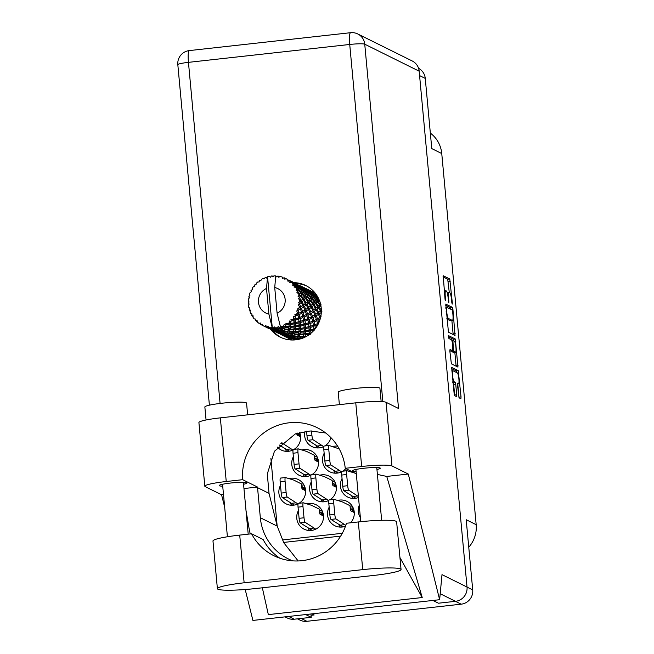 <?xml version="1.0" encoding="UTF-8"?>
<svg xmlns="http://www.w3.org/2000/svg" width="654" height="654" viewBox="0 0 654 654"><rect width="100%" height="100%" fill="white"/><g stroke="black" fill="none" stroke-linecap="round" stroke-linejoin="round"><path stroke-width="0.98" d="M308.116 528.236A13.611 13.342 -63.6 0 0 309.587 530.517M298.379 510.627A13.611 13.342 -63.6 0 0 311.369 530.443A13.611 13.342 -63.6 0 0 316.168 504.774A13.611 13.342 -63.6 0 0 306.849 503.874M290.229 502.983A13.611 13.342 -63.6 0 0 291.7 505.272M299.082 503.253A13.611 13.342 -63.6 0 0 288.962 478.622M280.492 485.382A13.611 13.342 -63.6 0 0 298.069 503.825M303.113 474.322A13.611 13.342 -63.6 0 0 304.584 476.611M311.974 474.591A13.611 13.342 -63.6 0 0 301.846 449.96M293.376 456.721A13.611 13.342 -63.6 0 0 310.961 475.164M338.895 524.819A13.611 13.342 -63.6 0 0 340.366 527.108M350.536 522.816A13.611 13.342 -63.6 0 0 337.627 500.457M329.158 507.21A13.611 13.342 -63.6 0 0 345.484 526.217M333.892 470.913A13.611 13.342 -63.6 0 0 335.363 473.194M337.636 446.175A13.611 13.342 -63.6 0 0 332.624 446.551M324.155 453.304A13.611 13.342 -63.6 0 0 341.731 471.747M359.234 505.313A13.611 13.342 -63.6 0 0 360.379 517.6M285.226 449.077A13.611 13.342 -63.6 0 0 286.697 451.366M277.345 447.115A13.611 13.342 -63.6 0 0 293.066 449.919M321.008 499.574A13.611 13.342 -63.6 0 0 322.471 501.855M329.861 499.844A13.611 13.342 -63.6 0 0 319.741 475.213M311.263 481.965A13.611 13.342 -63.6 0 0 328.848 500.408M316.005 445.668A13.611 13.342 -63.6 0 0 317.476 447.949M304.993 431.403A13.611 13.342 -63.6 0 0 323.844 446.502M351.787 496.157A13.611 13.342 -63.6 0 0 353.25 498.446M351.738 471.526A13.611 13.342 -63.6 0 0 350.519 471.796M342.042 478.556A13.611 13.342 -63.6 0 0 358.506 497.498M457.498 383.939L458.413 383.833A5.502 0.916 83.7 0 0 458.519 383.857A5.502 0.916 83.7 0 0 458.855 378.584A5.502 0.916 83.7 0 0 457.408 372.943L453.091 370.81A5.502 0.916 83.7 0 0 452.993 370.785A5.502 0.916 83.7 0 0 452.625 375.772A5.502 0.916 83.7 0 0 454.105 381.699L455.2 382.238L455.756 384.454L456.713 394.738L456.574 396.594L454.317 395.49L451.669 367.393L458.258 370.654L461.037 396.888L460.906 398.744L459.026 397.828L457.767 383.939M448.538 336.998L448.93 338.551L451.693 339.925L452.249 342.14L452.74 350.822L450.009 349.489L449.87 351.345L451.383 363.845L457.964 367.098L455.323 339.009L448.66 335.698L448.538 336.998M323.297 514.306L322.365 514.412L322.005 510.529M305.41 489.061L304.478 489.167L304.118 485.276M318.294 460.4L317.37 460.506L317.002 456.615M354.076 510.897L353.144 510.995L352.784 507.112M300.407 435.155L299.475 435.253L299.23 432.596M336.181 485.644L335.257 485.75L334.897 481.867M458.413 383.833L457.661 383.473L457.522 385.337L459.026 397.828M448.44 332.191L455.029 335.453L452.944 309.579L452.388 307.355L445.799 304.102L448.44 332.191M451.546 299.761L451.808 302.557L452.216 304.11L452.315 302.81L449.756 278.972L443.208 275.718L445.039 299.197L445.448 300.75L445.284 296.654A6.581 1.104 83.7 0 1 445.726 290.695A6.581 1.104 83.7 0 1 445.848 290.719L446.388 290.989A6.581 1.104 83.7 0 1 448.162 298.077L448.832 302.434L448.669 298.33A6.581 1.104 83.7 0 1 449.11 292.371A6.581 1.104 83.7 0 1 449.233 292.395L449.772 292.665A6.581 1.104 83.7 0 1 451.546 299.761M418.576 68.327A12.982 12.728 116.4 0 1 425.264 78.415L431.779 148.597L441.752 153.543L476.177 524.68A29.316 28.735 116.4 0 1 468.755 547.218M476.177 524.68L466.204 519.734L472.719 589.916A12.982 12.728 116.4 0 1 461.184 604.182L306.889 621.3A12.982 12.728 116.4 0 1 299.924 620.074L297.456 618.847M430.34 133.097A29.316 28.735 116.4 0 1 441.752 153.543M311.067 615.3L314.182 614.956L311.999 613.869M342.753 471.182A13.611 13.342 -63.6 0 0 345.819 468.591M294.079 449.347A13.611 13.342 -63.6 0 0 299.63 432.482M324.858 445.93A13.611 13.342 -63.6 0 0 330.949 437.681M270.887 458.291L277.157 525.922M342.295 533.296L282.315 539.951M449.273 292.42L447.704 279.193L442.987 276.855M450.835 309.309L450.336 307.584L445.619 305.246M453.157 334.537L451.881 320.534M452.642 311.557L452.249 310.012L446.478 307.151L446.657 311.41A6.581 1.104 83.7 0 0 448.423 318.498L452.355 320.444A6.581 1.104 83.7 0 0 452.47 320.468A6.581 1.104 83.7 0 0 452.911 314.509L452.642 311.557M452.47 320.468L450.418 320.697A6.581 1.104 83.7 0 1 450.304 320.673L446.87 318.972M454.832 352.285L456.051 365.463L458.102 365.234M456.1 366.183L456.051 365.463M449.829 350.634L450.729 351.034M448.53 336.884L453.271 339.238L455.323 339.009M455.462 352.179A5.502 0.916 83.7 0 0 455.56 352.204A5.502 0.916 83.7 0 0 455.903 346.922A5.502 0.916 83.7 0 0 454.448 341.29L452.895 340.53L453.386 349.211L453.941 351.427L455.462 352.179L453.41 352.408A5.502 0.916 83.7 0 0 453.508 352.424A5.502 0.916 83.7 0 0 453.606 352.383M451.579 350.945L451.889 351.656L453.941 351.427M453.41 352.408L451.889 351.656M453.77 340.955L453.271 339.238M454.702 395.678L453.704 384.683L452.74 382.263M456.705 372.6L456.206 370.883L451.489 368.537M340.66 536.108L283.607 542.436M336.279 486.257L335.257 485.75M300.505 435.768L299.475 435.253M354.174 511.51L353.144 510.995M318.392 461.013L317.37 460.506M305.5 489.674L304.478 489.167M323.395 514.919L322.365 514.412M401.049 569.487L396.626 521.802A32.667 3.442 174.7 0 0 396.103 521.271A32.667 3.442 174.7 0 0 358.31 521.949L346.465 523.265A52.345 51.314 -63.6 0 1 273.92 555.728A52.345 51.314 -63.6 0 1 251.569 533.787L239.716 535.103A32.667 3.442 174.7 0 0 212.975 540.989L217.398 588.682A32.667 3.442 174.7 0 0 255.706 588.535L374.301 575.373A32.667 3.442 174.7 0 0 401.049 569.487A32.667 3.442 174.7 0 0 400.526 568.955A32.667 3.442 174.7 0 0 362.733 569.634L244.138 582.796A32.667 3.442 174.7 0 0 217.398 588.682M206.059 419.982L204.857 406.992A20.936 2.207 -5.3 0 1 223.742 403.036A20.936 2.207 -5.3 0 1 246.223 402.782A20.936 2.207 -5.3 0 1 246.558 403.126L247.645 414.824M339.385 404.654L338.224 392.204A20.936 2.207 -5.3 0 1 357.117 388.239A20.936 2.207 -5.3 0 1 379.598 387.994A20.936 2.207 -5.3 0 1 379.925 388.329L381.151 401.556M376.941 469.466A13.922 1.463 174.7 0 0 380.293 468.182A13.922 1.463 174.7 0 0 380.072 467.953A13.922 1.463 174.7 0 0 365.12 468.125A13.922 1.463 174.7 0 0 352.563 470.757A13.922 1.463 174.7 0 0 352.784 470.986A13.922 1.463 174.7 0 0 356.087 471.403M243.566 484.262A13.922 1.463 174.7 0 0 246.918 482.979A13.922 1.463 174.7 0 0 246.697 482.75A13.922 1.463 174.7 0 0 231.745 482.914A13.922 1.463 174.7 0 0 219.188 485.554A13.922 1.463 174.7 0 0 219.409 485.775A13.922 1.463 174.7 0 0 222.72 486.192M270.846 329.559A28.792 28.22 -63.6 0 0 280.214 337.129A28.792 28.22 -63.6 0 0 308.966 334.783A28.792 28.22 -63.6 0 0 321.228 308.206A28.792 28.22 -63.6 0 0 305.81 285.545A28.792 28.22 -63.6 0 0 293.033 282.659L293.033 283.256L290.049 281.245L289.796 282.446L291.578 282.553L292.984 283.566L292.771 285.414L294.235 285.422L294.464 284.678L297.611 287.22L297.186 288.193L294.562 285.847L293.989 286.992L295.722 287.498L296.941 288.667L296.139 290.629L297.57 290.956L298.216 289.935L300.889 292.796L299.973 294.038L297.783 291.455L296.924 292.469L299.499 294.627L298.101 296.548L299.434 297.186L300.538 296L302.688 299.041L301.232 300.431L299.516 297.717L298.412 298.535L300.505 301.069L298.543 302.802L299.696 303.709L301.29 302.475L302.884 305.573L300.873 306.963L299.646 304.249L298.347 304.813L299.892 307.584L297.423 308.99L298.355 310.119L300.431 308.966L301.469 311.974L298.919 313.225L298.167 310.634L296.752 310.895L297.701 313.765L294.831 314.729L295.477 316.021L298.003 315.056L298.535 317.836L295.494 318.817L295.175 316.471L293.711 316.413L294.071 319.226L290.924 319.659L291.251 321.032L294.161 320.37L294.259 322.806L290.817 323.403L290.85 321.4L289.428 321.016L289.223 323.624L285.937 323.468L285.945 324.842L289.15 324.58L288.921 326.559L285.185 326.681L285.471 325.095L284.155 324.409L283.468 326.673L281.841 326.64L280.231 325.937L277.1 313.184A13.611 13.342 -63.6 0 0 274.721 287.539L277.1 313.184M295.96 283.583A28.792 28.22 116.4 0 1 306.726 286.019M204.816 486.224L198.914 422.574A26.176 2.755 -5.3 0 1 220.341 417.857L226.243 481.507A26.176 2.755 174.7 0 0 204.816 486.224A26.176 2.755 174.7 0 0 205.233 486.65L221.567 494.759L223.496 494.547M419.173 71.196L364.744 44.194A12.982 12.728 116.4 0 0 357.795 33.975L412.224 60.977A12.982 12.728 116.4 0 1 419.173 71.196L467.03 587.055L441.998 574.637L439.635 599.71L408.284 474.044L391.95 465.942A26.176 2.755 174.7 0 0 361.67 466.49L355.76 402.831L220.341 417.857M355.76 402.831A26.176 2.755 -5.3 0 1 386.048 402.292L398.539 408.488L364.744 44.194A12.982 1.365 -5.3 0 0 349.726 44.464L188.45 62.351L220.087 403.444M361.67 466.49L345.247 468.305L356.316 473.798M377.399 474.42L386.743 476.431L408.284 474.044M262.344 587.799L268.336 614.613L422.222 597.543L386.743 476.431M439.635 599.71L252.91 620.425L245.201 589.516M224.665 507.185L221.567 494.759M292.698 560.846A52.345 51.314 116.4 0 1 288.365 558.941A52.345 51.314 116.4 0 1 260.333 517.739L257.545 487.663A52.345 51.314 116.4 0 1 257.496 487.042L242.667 479.684L226.243 481.507M257.496 487.042L243.967 488.546M288.676 616.46L294.218 619.207L311.255 617.319L310.944 613.992M294.218 619.207A12.982 12.728 116.4 0 1 287.261 617.981L285.005 616.869M467.03 587.055A12.982 12.728 116.4 0 1 455.495 601.32L438.466 603.209L432.923 600.462M270.118 328.602A28.792 28.22 -63.6 0 0 270.494 329.101M311.255 617.319L305.704 614.572M281.155 337.57A28.792 28.22 116.4 0 1 272.693 330.474L274.051 331.079M345.247 468.305A52.345 51.314 -63.6 0 0 317.28 427.724A52.345 51.314 -63.6 0 0 265.271 431.812A52.345 51.314 -63.6 0 0 242.667 479.684M325.684 432.989L310.2 430.978L295.428 433.839L274.451 451.244L267.298 473.962L269.039 493.369L277.206 526.11L283.787 542.763L298.142 560.944M246.01 510.553L249.092 528.481A64.91 63.634 -63.6 0 0 250.278 533.934M399.937 557.535L422.222 597.543M251.569 533.787L263.137 539.534A52.345 51.314 -63.6 0 0 279.887 558.222M297.954 284.833A4.186 0.703 -96.3 0 1 297.889 283.697M355.792 498.258L343.857 490.753A4.186 0.703 -96.3 0 1 342.761 486.257L341.723 475.057A4.186 0.703 -96.3 0 1 342.001 471.264A4.186 0.703 -96.3 0 1 342.05 471.272L346.873 470.733M358.425 496.574L348.786 490.206A4.186 0.703 -96.3 0 1 347.683 485.709L346.645 474.51A4.186 0.703 -96.3 0 1 346.922 470.716A4.186 0.703 -96.3 0 1 346.98 470.725L355.048 473.169M352.383 496.566L357.305 496.018M320.019 447.769L308.083 440.256A4.186 0.703 -96.3 0 1 306.979 435.76L306.562 431.215M323.673 446.592L313.004 439.717A4.186 0.703 -96.3 0 1 311.901 435.212L311.508 430.961M316.601 446.069L321.531 445.529M332.355 482.914A4.611 4.513 116.4 0 1 333.409 483.649L335.224 486.249M325.013 501.675L313.078 494.171A4.186 0.703 -96.3 0 1 311.983 489.666L310.944 478.475A4.186 0.703 -96.3 0 1 311.222 474.681A4.186 0.703 -96.3 0 1 311.271 474.681L316.095 474.15M335.6 485.922L335.698 486.977L333.033 485.652A2.51 0.417 -96.3 0 1 332.355 482.938L332.126 480.453L324.409 476.627L316.201 474.134A4.186 0.703 -96.3 0 0 316.144 474.134A4.186 0.703 -96.3 0 0 315.866 477.927L316.904 489.127A4.186 0.703 -96.3 0 0 318.007 493.623L328.668 500.498M321.604 499.983L326.526 499.435M333.074 485.66L332.51 483.461A4.611 4.513 -63.6 0 0 332.396 483.322M332.248 481.81L334.717 481.532M333.867 484.14L334.3 484.091A4.611 4.513 116.4 0 1 335.216 485.309M335.453 485.848A4.611 4.513 116.4 0 1 335.698 486.977M297.562 433.095A4.611 4.513 116.4 0 1 297.635 433.161L299.442 435.752M289.24 451.178L279.168 444.949M299.826 435.425L299.924 436.48L297.251 435.155A2.51 0.417 -96.3 0 1 296.695 433.381M292.894 450.001L282.226 443.126A4.186 0.703 -96.3 0 1 281.792 442.292M285.823 449.486L290.752 448.938M297.251 435.155L297.39 434.272M298.085 433.643L298.526 433.602A4.611 4.513 116.4 0 1 299.434 434.812M299.671 435.351A4.611 4.513 116.4 0 1 299.924 436.48M337.905 473.014L325.97 465.509A4.186 0.703 -96.3 0 1 324.866 461.005L323.828 449.813A4.186 0.703 -96.3 0 1 324.114 446.02A4.186 0.703 -96.3 0 1 324.163 446.02L328.987 445.488M341.56 471.836L330.891 464.961A4.186 0.703 -96.3 0 1 329.796 460.465L328.758 449.265A4.186 0.703 -96.3 0 1 329.036 445.472A4.186 0.703 -96.3 0 1 329.085 445.472L339.246 448.93M334.488 471.321L339.418 470.774M350.242 508.158A4.611 4.513 116.4 0 1 351.304 508.902L353.111 511.493M342.909 526.92L330.973 519.415A4.186 0.703 -96.3 0 1 329.869 514.919L328.831 503.719A4.186 0.703 -96.3 0 1 329.109 499.926A4.186 0.703 -96.3 0 1 329.166 499.934L333.99 499.394M353.495 511.166L353.593 512.221L350.92 510.897A2.51 0.417 -96.3 0 1 350.242 508.191L350.013 505.697L342.304 501.871L334.088 499.386A4.186 0.703 -96.3 0 0 334.039 499.378A4.186 0.703 -96.3 0 0 333.753 503.171L334.799 514.371A4.186 0.703 -96.3 0 0 335.894 518.867L345.786 525.358M339.491 525.227L344.421 524.68M350.969 510.905L350.405 508.714A4.611 4.513 -63.6 0 0 350.282 508.567M350.135 507.054L352.604 506.776M351.754 509.384L352.187 509.343A4.611 4.513 116.4 0 1 353.103 510.553M353.34 511.093A4.611 4.513 116.4 0 1 353.593 512.221M317.713 460.678L317.811 461.724L315.138 460.4A2.51 0.417 -96.3 0 1 314.468 457.694A4.611 4.513 116.4 0 1 315.522 458.405L317.337 461.005M307.127 476.431L295.191 468.918A4.186 0.703 -96.3 0 1 294.096 464.422L293.049 453.222A4.186 0.703 -96.3 0 1 293.335 449.429A4.186 0.703 -96.3 0 1 293.384 449.437L298.208 448.897M314.468 457.694L314.231 455.209L306.522 451.383L298.306 448.889A4.186 0.703 -96.3 0 0 298.257 448.881A4.186 0.703 -96.3 0 0 297.979 452.682L299.017 463.874A4.186 0.703 -96.3 0 0 300.112 468.378L310.781 475.254M303.718 474.73L308.639 474.191M315.187 460.416L314.623 458.217A4.611 4.513 -63.6 0 0 314.509 458.07M314.361 456.557L316.83 456.288M315.98 458.895L316.413 458.846A4.611 4.513 116.4 0 1 317.329 460.056M317.558 460.596A4.611 4.513 116.4 0 1 317.811 461.724M301.576 486.323A4.611 4.513 116.4 0 1 302.63 487.066L304.445 489.658M294.243 505.092L282.299 497.58A4.186 0.703 -96.3 0 1 281.204 493.083L280.165 481.884A4.186 0.703 -96.3 0 1 280.443 478.09A4.186 0.703 -96.3 0 1 280.492 478.099L285.324 477.559M304.821 489.339L304.919 490.386L302.254 489.061A2.51 0.417 -96.3 0 1 301.576 486.355L301.347 483.87L293.638 480.044L285.422 477.551A4.186 0.703 -96.3 0 0 285.373 477.543A4.186 0.703 -96.3 0 0 285.087 481.344L286.125 492.536A4.186 0.703 -96.3 0 0 287.229 497.032L297.897 503.915M290.826 503.392L295.747 502.852M302.303 489.069L301.739 486.878A4.611 4.513 -63.6 0 0 301.617 486.731M301.469 485.219L303.938 484.949M303.088 487.557L303.521 487.508A4.611 4.513 116.4 0 1 304.437 488.718M304.674 489.257A4.611 4.513 116.4 0 1 304.919 490.386M322.716 514.584L322.814 515.638L320.141 514.314A2.51 0.417 -96.3 0 1 319.463 511.6A4.611 4.513 116.4 0 1 320.525 512.311L322.332 514.911M312.13 530.337L300.194 522.832A4.186 0.703 -96.3 0 1 299.091 518.328L298.052 507.136A4.186 0.703 -96.3 0 1 298.33 503.343A4.186 0.703 -96.3 0 1 298.387 503.343L303.211 502.812M319.463 511.6L319.234 509.114L311.525 505.289L303.309 502.795A4.186 0.703 -96.3 0 0 303.26 502.795A4.186 0.703 -96.3 0 0 302.982 506.588L304.02 517.78A4.186 0.703 -96.3 0 0 305.116 522.284L315.784 529.16M308.713 528.645L313.642 528.097M320.19 514.322L319.626 512.123A4.611 4.513 -63.6 0 0 319.504 511.984M319.365 510.472L321.825 510.194M320.975 512.801L321.416 512.752A4.611 4.513 116.4 0 1 322.324 513.97M322.561 514.51A4.611 4.513 116.4 0 1 322.814 515.638M277.165 328.194L275.489 327.924A26.176 25.661 -63.6 0 0 276.438 327.834A26.176 25.661 -63.6 0 0 277.378 327.711L277.165 328.194L277.844 327.548L278.71 328.962L282.626 329.469L282.127 330.662L278.195 329.959L278.71 328.962M287.098 333.123L283.166 332.428L283.681 331.431L287.596 331.938L287.098 333.123L287.776 332.477L288.651 333.9L292.559 334.398L292.068 335.592L288.136 334.889L288.651 333.9M297.039 338.053L293.098 337.358L293.613 336.36L297.529 336.867L297.039 338.053L297.709 337.407L298.584 338.829L299.655 338.985A26.176 25.661 -63.6 0 0 300.66 338.829M304.045 287.637L302.32 288.381M307.454 289.297L305.729 288.43M319.528 300.799A26.176 25.661 -63.6 0 0 319.136 300.063L318.514 299.009A26.176 25.661 -63.6 0 0 317.378 297.333L317.059 298.052L314.067 295.387L314.337 294.537L316.634 296.376A26.176 25.661 -63.6 0 0 315.302 294.864L314.443 294.006A26.176 25.661 -63.6 0 0 312.931 292.673L309.506 290.834L311.966 291.937A26.176 25.661 -63.6 0 0 310.298 290.809L309.252 290.204A26.176 25.661 -63.6 0 0 308.279 289.689A26.176 25.661 -63.6 0 0 307.658 289.395L307.666 289.452M321.343 310.078L319.144 307.208L320.411 305.859L319.16 305.181L320.534 302.99L319.847 303.897L317.345 300.963L318.081 299.794L320.051 301.87M320.411 305.859L321.049 306.734M310.993 333.213L310.715 330.973L314.034 330.237L313.945 328.79L315.367 328.676L314.991 326.003L317.869 324.915L317.427 323.55L318.792 323.084L317.926 320.141L320.297 318.825L319.536 317.615L320.746 316.822L319.34 313.74L321.302 312.587M306.178 336.524L305.058 336.54L305.377 334.725L308.99 334.766M301.649 338.633L298.813 338.306L299.295 337.031L303.154 337.26L302.835 338.347L303.53 337.072L304.78 337.742M282.602 335.388L284.237 336.197A26.176 25.661 -63.6 0 0 285.013 336.589A26.176 25.661 -63.6 0 0 285.839 336.982L286.959 337.448A26.176 25.661 -63.6 0 0 288.864 338.118L286.493 336.818L290.024 338.437A26.176 25.661 -63.6 0 0 291.995 338.854L293.196 339.034A26.176 25.661 -63.6 0 0 295.216 339.189L292.354 338.461L292.869 337.742L296.802 338.535L296.425 339.213A26.176 25.661 -63.6 0 0 298.445 339.115L298.584 338.829M280.255 332.845L280.656 334.366M249.795 295.853L249.239 296.18M260.382 322.986L260.668 324.425L260.39 323.043L258.984 323.321A26.176 25.661 -63.6 0 1 257.488 322.169L257.063 320.476L255.992 320.82A26.176 25.661 -63.6 0 1 255.616 320.444L255.657 319.07L254.259 318.948A26.176 25.661 -63.6 0 1 253.098 317.452L253.073 315.743L251.986 315.759A26.176 25.661 -63.6 0 1 251.708 315.293L252.06 314.018L250.768 313.503A26.176 25.661 -63.6 0 1 250.024 311.754L250.392 310.127L249.362 309.832A26.176 25.661 -63.6 0 1 249.215 309.309L249.836 308.206L248.749 307.323A26.176 25.661 -63.6 0 1 248.455 305.443L249.174 303.996L248.291 303.407A26.176 25.661 -63.6 0 1 248.275 302.859L249.117 301.984L248.316 300.815A26.176 25.661 -63.6 0 1 248.495 298.903L249.517 297.725L248.839 296.883A26.176 25.661 -63.6 0 1 248.953 296.352L249.951 295.755L249.493 294.374A26.176 25.661 -63.6 0 1 250.139 292.559L251.381 291.717L250.964 290.678L251.259 291.798M260.668 324.425A26.176 25.661 -63.6 0 0 261.134 324.695L264.11 326.15M262.924 325.618A26.176 25.661 -63.6 0 0 264.657 326.354L262.924 325.618L262.107 324.041L261.134 324.695M266.57 326.992A26.176 25.661 -63.6 0 0 267.085 327.131L270.486 328.308L270.037 328.66L266.219 327.123L265.9 325.725M266.219 327.123L265.974 325.676L264.657 326.354M269.047 327.58A26.176 25.661 -63.6 0 0 270.919 327.85L269.047 327.58L267.887 326.215L267.085 327.131M272.023 326.845L268.892 314.092A13.611 13.342 -63.6 0 1 266.513 288.447L267.551 276.789L272.228 327.147L270.919 327.85M273.552 276.258L271.892 275.972A26.176 25.661 -63.6 0 0 271.361 276.029L270.503 277.206L269.358 276.356A26.176 25.661 -63.6 0 0 267.551 276.789A26.176 25.661 -63.6 0 0 267.511 276.805L266.431 278.073L265.581 277.427A26.176 25.661 -63.6 0 0 265.074 277.623L264.559 278.784L263.202 278.441A26.176 25.661 -63.6 0 0 261.518 279.332L260.799 280.779L259.793 280.427A26.176 25.661 -63.6 0 0 259.344 280.738L259.147 281.939L257.733 281.997A26.176 25.661 -63.6 0 0 256.311 283.28L255.984 284.809L254.897 284.768A26.176 25.661 -63.6 0 0 254.545 285.185L254.627 285.962M252.281 289.747L251.21 290.188L252.289 289.902L252.215 288.398A26.176 25.661 -63.6 0 1 253.286 286.804L254.659 286.338L254.578 285.446M251.21 290.188A26.176 25.661 -63.6 0 0 250.964 290.678M248.839 296.883L249.297 297.979M256.049 284.474L254.897 284.768M304.159 287.646L307.911 289.853L304.085 287.621L302.761 288.169L303.947 287.596M261.036 280.288L259.793 280.427M293.466 282.839L293 283.182M299.074 285.177L297.357 285.921M302.393 286.82L300.758 285.962M309.514 291.079L312.857 293.425L312.653 294.218L309.44 291.733L309.514 291.079L308.091 291.283L307.911 289.853L307.936 290.646L304.429 287.948L303.047 288.324L304.085 287.621M309.391 290.409L308.009 290.793L309.309 290.27M309.252 290.204L307.895 290.67M304.429 287.948L307.952 290.065L307.936 292.093L308.009 290.793M307.952 290.065L308.091 291.283L309.506 290.834M307.969 290.27L308.075 290.981M299.189 285.185L302.949 287.384L299.123 285.152L297.791 285.708L298.976 285.128M266.938 277.468L265.581 277.427M294.112 282.708L292.616 283.305M297.431 284.359L295.788 283.501M304.543 288.618L307.895 290.965L307.682 291.749L304.478 289.264L304.543 288.618L303.121 288.823L302.949 287.384L302.974 288.185L299.458 285.479L298.077 285.863L299.123 285.152M314.337 294.537L312.906 294.562L312.931 292.673M312.653 294.218L312.473 295.657L312.906 294.562L314.411 294.194M314.443 294.006L313.013 294.12M313.887 295.812L316.814 298.526L316.152 299.655L313.397 296.834L313.887 295.812L312.473 295.657L314.067 295.387M309.367 292.076L312.514 294.619L312.089 295.592L309.097 292.918L309.367 292.076L307.936 292.093L309.44 291.733M299.458 285.479L302.982 287.605L302.966 289.632L303.047 288.324M302.982 287.605L303.121 288.823L304.535 288.373M303.006 287.866L303.104 288.504M294.218 282.716L297.979 284.923L294.153 282.692L292.829 283.239L294.006 282.667M289.142 280.247L287.417 280.991M292.461 281.899L290.817 281.032M299.573 286.15L302.925 288.496L302.72 289.289L299.507 286.804L299.573 286.15L298.159 286.354L297.979 284.923L298.003 285.716L294.488 283.01L293.106 283.395L294.153 282.692M318.081 299.794L316.7 299.458L317.378 297.333M316.152 299.655L315.629 301.003L316.7 299.458L318.367 299.295M318.514 299.009L317.108 298.764M316.953 301.519L319.373 304.486L318.187 305.819L315.956 302.794L316.953 301.519L315.629 301.003L317.345 300.963M317.059 298.052L316.814 298.526M312.089 295.592L312.514 294.619M313.119 297.333L315.792 300.194L314.885 301.437L312.375 298.494L313.119 297.333L311.737 296.998L313.397 296.834M307.682 291.749L307.895 290.965M308.925 293.352L311.844 296.066L311.181 297.186L308.426 294.374L308.925 293.352L307.503 293.188L309.097 292.918M304.396 289.608L307.543 292.15L307.118 293.123L304.126 290.458L304.396 289.608L302.966 289.632L304.478 289.264M294.488 283.01L298.011 285.136L298.003 287.163L298.077 285.863M298.011 285.136L298.159 286.354L299.565 285.904M298.036 285.365L298.142 286.043M289.256 280.255L293.008 282.454L289.182 280.223L287.858 280.779L289.043 280.198M280.002 276.675L278.342 276.151A26.176 25.661 -63.6 0 0 277.811 276.07L276.748 276.928L275.808 275.882A26.176 25.661 -63.6 0 0 275.759 275.882A26.176 25.661 -63.6 0 0 273.912 275.849L272.947 276.936L271.892 275.972M272.931 327.981A26.176 25.661 -63.6 0 0 273.47 327.989L276.928 328.676L276.413 329.583L272.481 328.602L272.931 327.981L272.228 327.147M275.489 327.924L274.459 326.935L273.47 327.989M279.364 327.335A26.176 25.661 -63.6 0 0 279.896 327.213L283.28 327.401L282.839 328.864L278.939 328.447L279.364 327.335L278.203 326.518L277.378 327.711M280.435 326.24L279.896 327.213M287.964 279.773A26.176 25.661 -63.6 0 0 286.338 278.817L287.891 279.642L288.218 281.228L289.182 280.223M278.342 276.151L278.718 277.214L280.321 276.536A26.176 25.661 -63.6 0 1 282.144 277.043L282.765 278.342L284.032 277.737L282.454 278.522M275.759 275.882L274.721 287.539M281.841 326.64A26.176 25.661 -63.6 0 0 283.623 325.962M285.471 325.095A26.176 25.661 -63.6 0 0 285.945 324.842M287.703 323.795A26.176 25.661 -63.6 0 0 289.264 322.692M292.698 319.577A26.176 25.661 -63.6 0 0 293.957 318.122M295.175 316.471A26.176 25.661 -63.6 0 0 295.477 316.021M296.532 314.255A26.176 25.661 -63.6 0 0 297.39 312.538M298.167 310.634A26.176 25.661 -63.6 0 0 298.355 310.119M298.044 308.655L307.413 302.074L310.658 298.543L311.844 296.066M298.943 308.157A26.176 25.661 -63.6 0 0 299.36 306.285M299.646 304.249A26.176 25.661 -63.6 0 0 299.696 303.709M299.794 301.666A26.176 25.661 -63.6 0 0 299.736 299.753M299.516 297.717A26.176 25.661 -63.6 0 0 299.434 297.186M299.017 295.191A26.176 25.661 -63.6 0 0 298.494 293.36M297.783 291.455A26.176 25.661 -63.6 0 0 297.57 290.956M296.679 289.133A26.176 25.661 -63.6 0 0 295.722 287.498M294.562 285.847A26.176 25.661 -63.6 0 0 294.235 285.422M292.918 283.885A26.176 25.661 -63.6 0 0 291.578 282.553M290.049 281.245A26.176 25.661 -63.6 0 0 289.624 280.918L293.041 282.667L293.033 284.703L293.106 283.395M288.201 281.114L289.624 280.918M287.49 279.43L284.523 277.942L284.588 279.111L286.338 278.817M284.523 277.942A26.176 25.661 -63.6 0 0 284.032 277.737M318.187 305.819L317.353 307.004L319.16 305.181L320.926 305.255M321.212 304.903L319.92 304.306M318.506 307.838L320.378 310.928L318.645 312.334L316.961 309.228L318.506 307.838L317.353 307.004L319.144 307.208M319.847 303.897L319.373 304.486M314.885 301.437L315.792 300.194M315.441 303.391L317.591 306.44L316.135 307.83L314.173 304.748L315.441 303.391L314.19 302.712L315.956 302.794M311.181 297.186L310.658 298.543L312.375 298.494M307.118 293.123L307.543 292.15M308.148 294.864L310.83 297.725L309.914 298.968L307.413 296.033L308.148 294.864L306.767 294.529L308.426 294.374M302.72 289.289L302.925 288.496M303.955 290.883L306.873 293.597L306.219 294.725L303.456 291.905L303.955 290.883L302.54 290.728L304.126 290.458M299.426 287.139L302.581 289.689L302.156 290.654L299.164 287.989L299.426 287.139L298.003 287.163L299.507 286.804M294.611 283.689L297.954 286.035L297.75 286.82L294.537 284.335L294.611 283.689L293.188 283.893L293.008 282.454L293.188 283.893L294.594 283.444M293.066 282.863L293.172 283.591M311.983 299.05L314.402 302.025L313.225 303.358L310.985 300.325L311.983 299.05L310.658 298.543L310.83 297.725M321.163 312.334L320.125 311.361L321.343 310.315M318.645 312.334L317.542 313.274L320.125 311.361L321.932 311.696M318.449 314.37L319.765 317.443L317.476 318.776L316.348 315.743L318.449 314.37L317.542 313.274L319.34 313.74M321.106 310.29L320.378 310.928M316.135 307.83L317.591 306.44M316.201 309.873L317.787 312.964L315.776 314.353L314.37 311.271L316.201 309.873L315.154 308.892L316.961 309.228M313.225 303.358L314.402 302.025M313.536 305.369L315.408 308.459L313.675 309.865L311.991 306.767L313.536 305.369L312.383 304.535L314.173 304.748M309.914 298.968L309.219 300.251L310.985 300.325M306.219 294.725L306.873 293.597M307.02 296.589L309.432 299.557L308.255 300.889L306.023 297.864L307.02 296.589L305.688 296.074L307.413 296.033M302.156 290.654L302.581 289.689M303.178 292.403L305.859 295.265L304.944 296.507L302.442 293.564L303.178 292.403L301.796 292.06L303.456 291.905M297.75 286.82L297.954 286.035M298.984 288.422L301.911 291.136L301.249 292.256L298.494 289.436L298.984 288.422L297.57 288.259L299.164 287.989M294.464 284.678L293.033 284.703L294.537 284.335M289.526 280.55L288.136 280.934M310.478 300.93L312.628 303.971L311.165 305.361L309.203 302.279L310.478 300.93L309.219 300.251L309.432 299.557M318.343 318.294L321.073 316.683M319.765 317.443L320.485 317.934M317.476 318.776L316.184 319.414L317.926 320.141M315.776 314.353L317.787 312.964M315.334 316.356L316.373 319.365L313.822 320.615L312.955 317.672L315.334 316.356L314.566 315.154L316.348 315.743M313.675 309.865L315.408 308.459M313.479 311.909L314.795 314.975L312.506 316.315L311.378 313.282L313.479 311.909L312.571 310.805L314.37 311.271M311.165 305.361L312.628 303.971M311.23 307.405L312.825 310.503L310.805 311.893L309.407 308.811L311.23 307.405L310.184 306.432L311.991 306.767M308.255 300.889L307.413 302.074L309.203 302.279M304.944 296.507L305.859 295.265M305.508 298.461L307.658 301.51L306.195 302.892L304.241 299.818L305.508 298.461L304.257 297.783L306.023 297.864M301.249 292.256L301.911 291.136M302.05 294.12L304.47 297.096L303.284 298.428L301.053 295.395L302.05 294.12L300.717 293.613L302.442 293.564M297.186 288.193L297.611 287.22M298.216 289.935L296.826 289.599L298.494 289.436M292.771 285.414L292.984 283.566M308.574 302.908L310.437 305.998L308.704 307.405L307.028 304.298L308.574 302.908L307.413 302.074L307.658 301.51M316.789 320.713L317.574 323.624L314.77 324.752L314.157 321.932L316.789 320.713L316.184 319.414M317.574 323.624L318.261 323.959M314.77 324.752L313.364 325.046L314.991 326.003M313.822 320.615L312.465 321.081L314.157 321.932M313.34 315.841L314.795 314.975M312.506 316.315L311.214 316.945L312.955 317.672M310.805 311.893L312.825 310.503M310.364 313.895L311.41 316.904L308.851 318.155L307.993 315.203L310.364 313.895L309.595 312.686L311.378 313.282M308.704 307.405L310.437 305.998M308.516 309.44L309.824 312.514L307.543 313.846L306.415 310.813L308.516 309.44L307.601 308.345L309.407 308.811M306.195 302.892L305.222 303.963L307.028 304.298M303.284 298.428L304.47 297.096M303.603 300.439L305.475 303.53L303.734 304.936L302.058 301.837L303.603 300.439L302.442 299.606L304.241 299.818M299.973 294.038L300.889 292.796M300.538 296L299.287 295.322L301.053 295.395M296.139 290.629L296.941 288.667M306.26 304.936L307.854 308.042L305.835 309.424L304.437 306.342L306.26 304.936L305.222 303.963L305.475 303.53M311.819 318.245L312.604 321.163L309.8 322.291L309.187 319.463L311.819 318.245L311.214 316.945M312.906 322.455L313.438 325.234L310.405 326.215L310.021 323.542L312.906 322.455L312.465 321.081M313.634 326.46L313.945 329.085L310.691 329.886L310.519 327.392L313.634 326.46L313.364 325.046M313.732 327.221L313.945 328.79L314.77 329.363M310.691 329.886L309.26 329.812L310.715 330.973M314.116 330.572L313.945 329.085M310.405 326.215L308.974 326.33L310.519 327.392M309.8 322.291L308.394 322.577L310.021 323.542M308.851 318.155L307.494 318.621L309.187 319.463M308.451 313.34L309.824 312.514M307.543 313.846L306.244 314.484L307.993 315.203M305.835 309.424L307.854 308.042M305.393 311.427L306.44 314.435L303.881 315.686L303.023 312.743L305.393 311.427L304.633 310.217L306.415 310.813M303.734 304.936L302.638 305.876L304.437 306.342M301.232 300.431L302.688 299.041M301.29 302.475L300.251 301.502L302.058 301.837M298.101 296.548L299.499 294.627M303.546 306.979L304.862 310.045L302.573 311.386L301.445 308.353L303.546 306.979L302.884 305.573M306.857 315.784L307.633 318.694L304.829 319.822L304.216 317.002L306.857 315.784L306.244 314.484M307.936 319.986L308.475 322.774L305.434 323.746L305.058 321.073L307.936 319.986L307.494 318.621M308.663 324L308.974 326.616L305.72 327.417L305.557 324.924L308.663 324L308.394 322.577M309.064 327.768L309.162 330.205L305.729 330.793L305.745 328.504L309.064 327.768L308.974 326.616M309.17 331.259L309.097 333.483L305.492 333.842L305.68 331.782L309.17 331.259L309.162 330.205M309.023 334.439L309.293 333.009L310.642 334.251M305.492 333.842L304.135 333.417L305.377 334.725M310.691 333.262L309.293 333.009L309.097 333.483M305.729 330.793L304.323 330.548L305.68 331.782M305.72 327.417L304.29 327.352L305.745 328.504M305.434 323.746L304.004 323.861L305.557 324.924M304.829 319.822L303.431 320.117L305.058 321.073M303.881 315.686L302.524 316.152L304.216 317.002M303.521 310.854L304.862 310.045M302.573 311.386L301.281 312.015L303.023 312.743M300.873 306.963L299.663 307.756L301.445 308.353M298.543 302.802L300.505 301.069M301.886 313.315L302.671 316.225L299.867 317.362L299.254 314.533L301.886 313.315L301.281 312.015M302.966 317.525L303.505 320.305L300.464 321.286L300.088 318.612L302.966 317.525L302.524 316.152M303.693 321.531L304.004 324.155L300.75 324.956L300.587 322.463L303.693 321.531L303.431 320.117M304.094 325.3L304.2 327.736L300.758 328.333L300.783 326.044L304.094 325.3L304.004 324.155M304.2 328.79L304.126 331.014L300.521 331.382L300.709 329.322L304.2 328.79L304.2 327.736M304.053 331.97L303.824 333.957L300.088 334.071L300.407 332.265L304.053 331.97L304.126 331.014M303.685 334.799L303.342 336.532L299.499 336.393L299.916 334.84L303.685 334.799L303.824 333.957M303.154 337.26L303.767 335.943L304.887 337.3M299.499 336.393L298.298 335.633L299.295 337.031M305.058 336.54L303.767 335.943L303.342 336.532M300.088 334.071L298.796 333.483L299.916 334.84M300.521 331.382L299.164 330.957L300.407 332.265M300.758 328.333L299.352 328.079L300.709 329.322M300.75 324.956L299.328 324.883L300.783 326.044M300.464 321.286L299.033 321.392L300.587 322.463M299.867 317.362L298.461 317.656L300.088 318.612M298.919 313.225L297.562 313.691L299.254 314.533M300.431 308.966L299.892 307.584M298.731 319.07L299.033 321.686L295.78 322.487L295.616 319.994L298.731 319.07L298.461 317.656M299.123 322.839L299.23 325.275L295.788 325.864L295.812 323.575L299.123 322.839L299.033 321.686M299.238 326.33L299.156 328.553L295.551 328.913L295.739 326.853L299.238 326.33L299.23 325.275M299.082 329.51L298.853 331.488L295.118 331.611L295.436 329.796L299.082 329.51L299.156 328.553M298.723 332.338L298.371 334.071L294.537 333.924L294.954 332.371L298.723 332.338L298.853 331.488M298.191 334.799L297.742 336.262L293.85 335.845L294.325 334.57L298.191 334.799L298.371 334.071M299.655 338.985L300.497 337.799M296.802 338.535L297.709 337.407L297.406 338.143L298.445 339.115M293.098 337.358L292.125 336.32L292.869 337.742M298.813 338.306L297.709 337.407L298.298 335.633L297.742 336.262M297.529 336.867L298.298 335.633L299.164 330.957L298.837 319.904M293.85 335.845L292.747 334.938L293.613 336.36M294.537 333.924L293.327 333.164L294.325 334.57M295.118 331.611L293.826 331.014L294.954 332.371M295.551 328.913L294.194 328.488L295.436 329.796M295.788 325.864L294.382 325.618L295.739 326.853M295.78 322.487L294.357 322.422L295.812 323.575M295.494 318.817L294.071 318.931L295.616 319.994M298.003 315.056L297.562 313.691M294.267 323.869L294.186 326.084L290.589 326.452L290.768 324.392L294.267 323.869L294.259 322.806M294.112 327.041L293.891 329.027L290.147 329.142L290.474 327.335L294.112 327.041L294.186 326.084M293.752 329.869L293.401 331.603L289.567 331.464L289.984 329.91L293.752 329.869L293.891 329.027M293.221 332.33L292.779 333.802L288.88 333.377L289.362 332.101L293.221 332.33L293.401 331.603M291.831 336.066L291.316 336.974L287.392 335.993L287.899 335.281L291.831 336.066L292.747 334.938L292.068 335.592M291.079 337.325L290.58 337.946L286.689 336.687L287.163 336.254L291.079 337.325L292.125 336.32L291.316 336.974M290.36 338.167L291.521 337.3L292.134 338.715M286.689 336.687L286.002 335.428L286.493 336.818M292.354 338.461L291.521 337.3L290.58 337.946M287.392 335.993L286.55 334.84L287.163 336.254M288.136 334.889L287.155 333.851L287.899 335.281M292.559 334.398L292.779 333.802M288.88 333.377L287.776 332.477L286.346 334.513L282.422 333.532L282.929 332.812L286.869 333.605L286.346 334.513M289.567 331.464L288.365 330.703L289.362 332.101M290.147 329.142L288.855 328.545L289.984 329.91M290.589 326.452L289.223 326.027L290.474 327.335M290.817 323.403L289.42 323.15L290.768 324.392M294.161 320.37L294.071 319.226M288.782 327.409L288.43 329.142L284.596 328.995L285.013 327.441L288.782 327.409L288.921 326.559M288.251 329.869L287.809 331.333L283.91 330.916L284.392 329.641L288.251 329.869L288.43 329.142M286.117 334.856L285.61 335.486L281.719 334.219L282.193 333.793L286.117 334.856L287.155 333.851L285.61 335.486M281.122 334.513L280.599 333.18L280.672 334.423L284.752 336.148L286.55 334.84L284.94 336.05L281.122 334.513L285.397 335.706L284.384 336.221L280.754 334.472M286.092 336.982L285.569 335.641L285.929 336.99M280.672 334.423L280.313 333.025L280.566 334.317M285.193 335.894L285.773 335.584M285.569 335.641L284.94 336.05M281.719 334.219L281.032 332.968L281.522 334.358M282.422 333.532L281.58 332.371L282.193 333.793M286.869 333.605L287.809 331.333M283.166 332.428L282.193 331.39L282.929 332.812M287.596 331.938L288.855 328.545L289.223 323.624M283.91 330.916L282.806 330.008L283.681 331.431M284.596 328.995L283.395 328.243L284.392 329.641M285.185 326.681L283.893 326.084L285.013 327.441M289.15 324.58L289.428 321.016M281.899 331.137L281.383 332.044L277.451 331.063L277.966 330.352L281.899 331.137L282.806 330.008L282.127 330.662M281.146 332.396L280.64 333.017L276.756 331.758L277.222 331.325L281.146 332.396L282.193 331.39L281.383 332.044M282.626 329.469L281.58 332.371L279.969 333.589L276.151 332.052L280.427 333.238L279.781 333.679L275.784 332.011M276.151 332.052L275.628 330.711L275.702 331.954L279.781 333.679L281.032 332.968L279.969 333.589M277.631 332.919L279.013 333.548M275.285 330.384L275.686 331.897M275.702 331.954L275.35 330.556L275.596 331.848M279.781 333.679L280.599 333.18M276.756 331.758L276.07 330.499L276.552 331.889M281.032 332.968L281.58 332.371L280.64 333.017M277.451 331.063L276.609 329.91L277.222 331.325M278.195 329.959L277.222 328.921L277.966 330.352M283.28 327.401L282.839 328.864M278.939 328.447L277.844 327.548L276.413 329.583M284.155 324.409L283.468 326.673M276.176 329.927L275.677 330.556L271.786 329.289L272.26 328.856L276.176 329.927L277.222 328.921L275.677 330.556M271.189 329.583L270.658 328.251L270.731 329.493L274.811 331.218L276.609 329.91L275.007 331.12L271.189 329.583L275.457 330.777L274.443 331.292L270.821 329.542M270.315 327.907L270.723 329.436M270.731 329.493L270.38 328.095L270.625 329.387M271.786 329.289L271.099 328.038L271.59 329.428M272.481 328.602L271.647 327.441L272.26 328.856M276.928 328.676L278.203 326.518M272.048 326.828L270.658 328.251M265.696 325.782L265.769 327.025L269.849 328.749L265.851 327.082M267.699 327.989L269.08 328.619M265.344 325.439L265.753 326.967M265.475 326.354L265.483 325.774L265.475 326.354M265.769 327.025L265.41 325.635L265.663 326.918M270.707 328.087L270.02 328.651M270.282 328.504L270.879 328.185M266.513 288.447L268.892 314.092M255.992 320.82L257.398 321.825M251.986 315.759L253.082 316.798M249.362 309.832L250.212 310.887M248.291 303.407L248.929 304.478M276.07 330.499L275.628 330.711M285.406 335.608L285.839 336.982M293.711 316.413L294.194 328.488L293.327 333.164L291.234 337.644L291.995 338.854M290.024 338.437L291.234 337.644M296.425 339.213L297.406 338.143M303.808 322.365L304.323 330.548L303.53 337.072M308.762 324.736L309.334 334.521M318.694 301.445L319.136 300.063M315.277 295.273L315.302 294.864M425.264 78.415L419.582 75.594M467.03 587.096L472.719 589.916M461.184 604.182L455.429 601.328M301.134 618.447L306.889 621.3M448.186 298.387L448.669 298.33M448.456 301.183L448.93 301.126M444.802 296.703L445.284 296.654M445.072 299.499L445.546 299.45M447.704 279.193L449.756 278.972M448.252 281.416L450.304 281.187M451.84 302.859L452.315 302.81M450.336 307.584L452.388 307.355M451.661 309.718L452.944 309.579M453.116 333.818L455.168 333.589M445.783 307.241L446.453 307.159M445.897 308.508L446.38 308.459M446.175 311.459L446.657 311.41M446.846 318.67L448.423 318.498M450.304 320.673L452.355 320.444M454.555 341.372L455.879 341.224M450.655 351.043L452.707 350.814M452.004 340.644L452.862 340.546M452.274 342.443L452.756 342.394M452.903 349.261L453.386 349.211M452.699 381.854L454.105 381.699M453.148 382.467L455.2 382.238M453.704 384.683L455.756 384.454M454.661 394.967L456.713 394.738M456.206 370.883L458.258 370.654M457.498 373.017L458.814 372.87M458.985 397.109L461.037 396.888M382.86 401.67L349.726 44.464A12.982 2.175 83.7 0 1 350.593 32.7L189.317 50.587A12.982 2.175 83.7 0 0 188.45 62.351A12.982 1.365 -5.3 0 0 177.823 64.689L209.403 405.178M455.495 601.32L440.199 593.734M386.048 402.292L391.95 465.942M269.039 493.369L257.545 487.663M277.206 526.11L260.333 517.739M239.716 535.103L244.138 582.796M358.31 521.949L362.733 569.634M342.761 486.257L347.683 485.709M343.857 490.753L348.786 490.206M341.723 475.057L346.645 474.51M306.979 435.76L311.901 435.212M308.083 440.256L313.004 439.717M311.983 489.666L316.904 489.127M313.078 494.171L318.007 493.623M310.944 478.475L315.866 477.927M280.754 443.289L282.226 443.126M324.866 461.005L329.796 460.465M325.97 465.509L330.891 464.961M323.828 449.813L328.758 449.265M329.869 514.919L334.799 514.371M330.973 519.415L335.894 518.867M328.831 503.719L333.753 503.171M294.096 464.422L299.017 463.874M295.191 468.918L300.112 468.378M293.049 453.222L297.979 452.682M281.204 493.083L286.125 492.536M282.299 497.58L287.229 497.032M280.165 481.884L285.087 481.344M299.091 518.328L304.02 517.78M300.194 522.832L305.116 522.284M298.052 507.136L302.982 506.588M451.693 370.932L452.993 370.785M447.197 292.583L449.11 292.371M444.262 290.858L445.726 290.695M445.783 307.233L446.478 307.151M450.688 351.051L452.74 350.822M453.508 352.424L455.56 352.204M452.004 340.628L452.895 340.53M457.489 383.972L458.519 383.857M360.755 521.688L355.907 469.474M227.412 536.762L222.54 484.271M248.201 534.163L243.386 482.333M381.658 520.298L376.761 467.536M189.317 50.587A12.982 12.982 0 0 0 177.823 64.689M357.795 33.975A12.982 12.982 0 0 0 350.593 32.7M342.001 471.264L346.922 470.716M311.222 474.681L316.144 474.134M324.114 446.02L329.036 445.472M329.109 499.926L334.039 499.378M293.335 449.429L298.257 448.881M280.443 478.09L285.373 477.543M298.33 503.343L303.26 502.795M315.179 293.115L308.279 289.689M307.576 289.338L306.505 288.815M291.913 340.006L285.013 336.589M284.171 336.164L283.378 335.772M302.606 286.877L301.535 286.346M297.635 284.416L296.564 283.877M292.665 281.948L291.594 281.416M288.12 280.591L287.637 280.844M287.703 279.479L286.632 278.956M283.108 278.154L282.683 278.375M279.201 333.704L278.408 333.311M274.23 331.235L273.437 330.842M269.268 328.774L268.467 328.382M264.298 326.305L263.505 325.913M275.841 330.646L275.391 330.891M280.803 333.115L280.345 333.36"/></g></svg>
